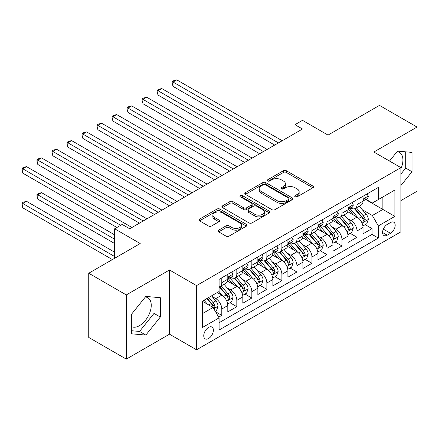 <?xml version="1.0" encoding="UTF-8"?>
<svg xmlns="http://www.w3.org/2000/svg" width="439" height="439" viewBox="0 0 439 439"><rect width="100%" height="100%" fill="white"/><g stroke="black" fill="none" stroke-linecap="round" stroke-linejoin="round"><path stroke-width="0.66" d="M295.162 196.798A1.46 0.845 0 0 0 297.225 196.798L312.892 187.749A2.085 1.202 0 0 0 313.506 186.899A2.085 1.202 0 0 0 312.892 186.048L286.349 170.716A2.085 1.202 0 0 0 283.396 170.716L267.724 179.765A1.46 0.845 0 0 0 267.296 180.363A1.46 0.845 0 0 0 267.724 180.956A1.46 0.845 0 0 0 269.793 180.956L271.818 179.787A6.673 3.852 0 0 1 281.256 179.787L283.473 181.066A6.673 3.852 0 0 1 285.427 183.787A6.673 3.852 0 0 1 283.473 186.515L281.443 187.683A1.46 0.845 0 0 0 281.015 188.282A1.46 0.845 0 0 0 281.443 188.88A1.46 0.845 0 0 0 283.506 188.88L285.537 187.705A6.673 3.852 0 0 1 294.975 187.705L297.187 188.984A6.673 3.852 0 0 1 299.14 191.706A6.673 3.852 0 0 1 297.187 194.433L295.162 195.602A1.46 0.845 0 0 0 294.734 196.2A1.46 0.845 0 0 0 295.162 196.798L295.162 195.602M131.338 326.517A16.572 9.57 120 0 0 139.525 325.639A16.572 9.57 120 0 0 150.352 311.031A16.572 9.57 120 0 0 147.811 297.752A16.572 9.57 120 0 0 145.369 297M208.569 338.524A6.799 3.924 120 0 0 213.014 332.532A6.799 3.924 120 0 0 211.971 327.082A6.799 3.924 120 0 0 208.569 327.417A6.799 3.924 120 0 0 204.124 333.41A6.799 3.924 120 0 0 205.167 338.859A6.799 3.924 120 0 0 208.569 338.524M397.048 151.696A16.572 9.57 -60 0 1 399.495 152.443A16.572 9.57 -60 0 1 400.895 168.812M218.649 230.157A2.085 1.202 0 0 0 218.04 231.007A2.085 1.202 0 0 0 218.649 231.858L226.096 236.155A2.085 1.202 0 0 0 229.048 236.155L246.449 226.107A2.085 1.202 0 0 0 247.064 225.256A2.085 1.202 0 0 0 246.449 224.406L219.906 209.079A2.085 1.202 0 0 0 216.954 209.079L199.553 219.127A2.085 1.202 0 0 0 198.938 219.977A2.085 1.202 0 0 0 199.553 220.828L208.547 226.025A2.085 1.202 0 0 0 211.499 226.025L218.946 221.722A2.085 1.202 0 0 0 219.555 220.872A2.085 1.202 0 0 0 218.946 220.021L214.484 217.448A5.581 3.221 0 0 1 212.849 215.165A5.581 3.221 0 0 1 216.295 212.191A5.581 3.221 0 0 1 222.375 212.888L239.853 222.979A5.581 3.221 0 0 1 241.483 225.256A5.581 3.221 0 0 1 238.042 228.236A5.581 3.221 0 0 1 231.962 227.534L229.048 225.855A2.085 1.202 0 0 0 226.096 225.855L218.649 230.157L218.649 231.858M400.895 200.59L417.05 191.261L417.05 127.069L379.488 105.382L328.021 135.091L302.482 120.346L294.964 124.681L302.482 129.017L129.686 228.779L122.174 224.444L114.656 228.779L114.656 258.275M126.306 294.931L126.306 359.124L169.503 334.183L169.503 269.99L126.306 294.931L88.738 273.239L140.2 243.53L114.656 228.779M169.503 269.99L196.546 285.602L400.895 167.621L400.895 231.819L196.546 349.801L196.546 285.602M417.05 127.069L373.852 152.009L400.895 167.621M271.966 209.677A2.085 1.202 0 0 0 274.918 209.677L292.319 199.63A2.085 1.202 0 0 0 292.928 198.774A2.085 1.202 0 0 0 292.319 197.923L265.771 182.597A2.085 1.202 0 0 0 262.824 182.597L245.417 192.644A2.085 1.202 0 0 0 244.808 193.495A2.085 1.202 0 0 0 245.417 194.351L271.966 209.677M240.912 197.111A1.46 0.845 0 0 1 242.394 197.32L242.394 195.585L269.387 211.164A2.085 1.202 0 0 1 269.996 212.015A2.085 1.202 0 0 1 269.387 212.871L251.981 222.919A2.085 1.202 0 0 1 249.034 222.919L222.485 207.587L222.485 205.886A2.085 1.202 0 0 0 221.876 206.736A2.085 1.202 0 0 0 222.485 207.587M222.485 205.886L229.932 201.583A2.085 1.202 0 0 1 232.884 201.583L243.65 207.801A2.085 1.202 0 0 0 246.597 207.801L251.542 204.947A2.085 1.202 0 0 0 252.151 204.097A2.085 1.202 0 0 0 251.542 203.246L240.331 196.776A1.46 0.845 0 0 1 239.903 196.178A1.46 0.845 0 0 1 240.802 195.399A1.46 0.845 0 0 1 242.394 195.585M126.306 359.124L88.738 337.437L88.738 273.239M218.671 317.161L221.794 315.361L215.554 311.761M212.01 296.44L215.779 298.613A8.5 4.906 60 0 1 221.794 309.029L227.803 305.555L227.803 311.888L236.819 306.685L229.981 302.734M227.034 287.764L230.804 289.943A8.5 4.906 60 0 1 236.819 300.353L242.827 296.879L242.827 303.212L251.843 298.01L245.006 294.064M242.059 279.089L245.835 281.267A8.5 4.906 60 0 1 251.843 291.677L257.852 288.204L257.852 294.542L266.868 289.334L260.031 285.388M257.084 270.413L260.859 272.592A8.5 4.906 60 0 1 266.868 283.001L272.877 279.533L272.877 285.866L281.893 280.658L275.055 276.713M272.109 261.737L275.884 263.916A8.5 4.906 60 0 1 281.893 274.326L287.902 270.858L287.902 277.19L296.918 271.982L290.086 268.037M287.139 253.062L290.909 255.24A8.5 4.906 60 0 1 296.918 265.65L302.932 262.182L302.932 268.514L311.948 263.307L305.11 259.361M302.164 244.386L305.934 246.564A8.5 4.906 60 0 1 311.948 256.974L317.957 253.506L317.957 259.839L326.973 254.636L320.135 250.685M317.188 235.716L320.958 237.889A8.5 4.906 60 0 1 326.973 248.298L332.981 244.83L332.981 251.163L341.997 245.961L335.16 242.01M332.213 227.04L335.989 229.218A8.5 4.906 60 0 1 341.997 239.628L348.006 236.155L348.006 242.487L357.022 237.285L357.022 230.952A8.5 4.906 -120 0 0 351.013 220.543L347.238 218.364M350.185 233.339L357.022 237.285M227.803 305.555A8.5 4.906 -120 0 0 221.794 295.145L217.283 292.544M242.827 296.879A8.5 4.906 -120 0 0 236.819 286.469L227.523 281.108M257.852 288.204A8.5 4.906 -120 0 0 251.843 277.794L242.553 272.432M272.877 279.533A8.5 4.906 -120 0 0 266.868 269.123L257.578 263.757M287.902 270.858A8.5 4.906 -120 0 0 281.893 260.448L272.603 255.081M302.932 262.182A8.5 4.906 -120 0 0 296.918 251.772L287.627 246.405M317.957 253.506A8.5 4.906 -120 0 0 311.948 243.096L302.652 237.729M332.981 244.83A8.5 4.906 -120 0 0 326.973 234.421L317.677 229.054M348.006 236.155A8.5 4.906 -120 0 0 341.997 225.745L332.707 220.383M390.529 222.535L387.225 224.444A6.585 3.803 120 0 0 382.923 230.25A6.585 3.803 120 0 0 383.933 235.529A6.585 3.803 120 0 0 387.225 235.2L390.529 233.296A6.585 3.803 120 0 0 394.831 227.49A6.585 3.803 120 0 0 393.821 222.211A6.585 3.803 120 0 0 390.529 222.535M202.56 313.539L213.074 307.465L219.088 317.874L219.088 330.018L378.358 238.064L378.358 225.92L372.349 215.511L362.263 209.688M219.088 317.874L202.56 327.417L202.56 301.044L219.088 291.501L219.088 279.358L378.358 187.404L378.358 199.547L394.886 190.005L394.886 216.378L378.358 225.92M230.727 277.404L230.804 277.448A8.5 4.906 60 0 0 235.057 277.871L241.066 274.402A8.5 4.906 -120 0 0 242.827 270.506L242.827 265.65M245.752 268.728L245.835 268.772A8.5 4.906 60 0 0 250.082 269.195L256.091 265.727A8.5 4.906 -120 0 0 257.852 261.836L257.852 256.974M260.777 260.053L260.859 260.097A8.5 4.906 60 0 0 265.107 260.519L271.121 257.051A8.5 4.906 -120 0 0 272.877 253.16L272.877 248.298M275.807 251.377L275.884 251.426A8.5 4.906 60 0 0 280.131 251.843L286.146 248.375A8.5 4.906 -120 0 0 287.902 244.485L287.902 239.628M290.832 242.701L290.909 242.751A8.5 4.906 60 0 0 295.162 243.168L301.17 239.699A8.5 4.906 -120 0 0 302.932 235.809L302.932 230.952M305.857 234.031L305.934 234.075A8.5 4.906 60 0 0 310.186 234.497L316.195 231.024A8.5 4.906 -120 0 0 317.957 227.133L317.957 222.277M320.882 225.355L320.958 225.399A8.5 4.906 60 0 0 325.211 225.822L331.22 222.348A8.5 4.906 -120 0 0 332.981 218.457L332.981 213.601M335.906 216.679L335.989 216.723A8.5 4.906 60 0 0 340.236 217.146L346.245 213.672A8.5 4.906 -120 0 0 348.006 209.782L348.006 204.925M219.088 322.731L372.047 234.421L372.047 228.609L363.031 233.811L363.031 227.479A8.5 4.906 -120 0 0 357.022 217.069L347.732 211.708M350.931 208.004L351.013 208.048A8.5 4.906 -120 0 0 355.261 208.47A8.5 4.906 -120 0 0 357.022 204.579L357.022 199.723M355.261 208.47L361.275 205.002A8.5 4.906 -120 0 0 363.031 201.111L363.031 196.249M221.794 277.794L221.794 282.656A8.5 4.906 60 0 1 220.032 286.546A8.5 4.906 60 0 1 219.088 286.886M220.032 286.546L226.041 283.073A8.5 4.906 -120 0 0 227.803 279.182L227.803 274.326M236.819 269.118L236.819 273.98A8.5 4.906 60 0 1 235.057 277.871M251.843 260.448L251.843 265.304A8.5 4.906 60 0 1 250.082 269.195M266.868 251.772L266.868 256.628A8.5 4.906 60 0 1 265.107 260.519M281.893 243.096L281.893 247.953A8.5 4.906 60 0 1 280.131 251.843M296.918 234.421L296.918 239.277A8.5 4.906 60 0 1 295.162 243.168M311.948 225.745L311.948 230.601A8.5 4.906 60 0 1 310.186 234.497M326.973 217.069L326.973 221.931A8.5 4.906 60 0 1 325.211 225.822M341.997 208.393L341.997 213.255A8.5 4.906 60 0 1 340.236 217.146M341.997 239.628L341.997 245.961M326.973 248.298L326.973 254.636M311.948 256.974L311.948 263.307M296.918 265.65L296.918 271.982M281.893 274.326L281.893 280.658M266.868 283.001L266.868 289.334M251.843 291.677L251.843 298.01M236.819 300.353L236.819 306.685M221.794 309.029L221.794 315.361M213.074 307.465L202.56 301.39M372.349 215.511L382.868 209.436L382.868 196.946L394.886 190.005M365.66 199.504L394.886 216.378M365.961 199.328L372.349 203.016L378.358 199.547M169.503 334.183L196.546 349.801M294.964 124.681L294.964 133.357M365.21 224.664L372.047 228.609M372.047 234.421L378.358 238.064M400.895 185.571L412.018 171.737L412.018 152.404L397.514 151.109L389.519 161.053M131.338 333.788L145.836 335.083L160.334 317.046L160.334 297.713L145.836 296.418L131.338 314.456L131.338 333.788M400.895 174.074L405.707 168.093L405.707 151.839M405.707 168.093L412.018 171.737M131.338 330.71L139.525 331.44L154.023 313.402L154.023 297.148M154.023 313.402L160.334 317.046M139.525 331.44L145.836 335.083M295.743 197.001L297.187 196.167A6.673 3.852 0 0 0 299.14 193.445L299.14 191.706M285.427 183.787L285.427 185.527A6.673 3.852 0 0 1 283.473 188.249L282.025 189.083M312.864 187.766L286.349 172.456A2.085 1.202 0 0 0 283.396 172.456L268.311 181.164M292.292 199.641L265.771 184.331A2.085 1.202 0 0 0 262.824 184.331L245.445 194.362M288.632 199.372A1.46 0.845 0 0 0 289.06 198.774A1.46 0.845 0 0 0 288.632 198.181L265.332 184.726A1.46 0.845 0 0 0 263.263 184.726L261.128 185.96A6.673 3.852 0 0 0 259.169 188.688A6.673 3.852 0 0 0 261.128 191.409L277.053 200.607A6.673 3.852 0 0 0 286.491 200.607L288.632 199.372L288.632 201.106A1.46 0.845 0 0 0 289.06 200.513L289.06 198.774M259.169 188.688L259.169 190.422A6.673 3.852 0 0 0 261.128 193.144L261.128 191.409M288.632 201.106L286.491 202.341A6.673 3.852 0 0 1 277.053 202.341L261.128 193.144M222.513 207.603L229.932 203.323L229.932 201.583M252.151 204.097L252.151 205.831A2.085 1.202 0 0 1 251.542 206.687L246.597 209.535A2.085 1.202 0 0 1 243.65 209.535L232.884 203.323A2.085 1.202 0 0 0 229.932 203.323M242.394 197.32L269.359 212.882M254.823 214.254A5.581 3.221 0 0 0 260.903 214.951A5.581 3.221 0 0 0 264.344 211.977A5.581 3.221 0 0 0 262.714 209.694L256.552 206.143A2.085 1.202 0 0 0 253.605 206.143L248.666 208.991A2.085 1.202 0 0 0 248.051 209.847A2.085 1.202 0 0 0 248.666 210.698L254.823 214.254L254.823 215.988A5.581 3.221 0 0 0 260.903 216.685A5.581 3.221 0 0 0 264.344 213.711L264.344 211.977M248.051 209.847L248.051 211.582A2.085 1.202 0 0 0 248.666 212.432L248.666 210.698M254.823 215.988L248.666 212.432M241.483 225.256L241.483 226.99A5.581 3.221 0 0 1 238.042 229.97A5.581 3.221 0 0 1 231.962 229.273L229.048 227.589A2.085 1.202 0 0 0 226.096 227.589L218.677 231.874M212.849 215.165L212.849 216.904A5.581 3.221 0 0 0 214.484 219.182L214.484 217.448M218.918 221.739L214.484 219.182M246.422 226.123L219.906 210.813A2.085 1.202 0 0 0 216.954 210.813L199.58 220.844M362.905 225.992L366.79 223.753L368.294 219.412A5.63 3.249 -120 0 0 366.099 214.128L359.234 206.176M357.856 217.618L350.009 208.536M353.395 214.973L348.84 209.705A13.494 7.792 -120 0 0 348.418 209.233M173.032 121.082L244.627 162.419L142.982 103.73L142.982 99.395L146.736 97.228L252.145 158.078M354.498 208.777L361.44 216.817A5.63 3.249 60 0 1 363.448 220.696L363.86 221.36L364.617 221.256L365.253 219.654A5.63 3.249 -120 0 0 363.245 215.774L356.38 207.828M354.904 208.646L362.367 217.283A2.87 1.657 60 0 1 363.091 218.402L365.253 219.654M367.015 193.95L368.294 196.162A5.63 3.249 60 0 1 367.125 198.653L364.271 200.305A5.63 3.249 -120 0 0 365.253 199.004L365.133 198.505M278.436 142.9L173.032 82.044L176.791 79.876L282.195 140.732M363.223 200.568L363.245 200.568A5.63 3.249 -120 0 0 364.271 200.305M364.524 198.587L365.253 199.004C364.897 198.159 364.293 198.505 363.448 200.047A5.63 3.249 60 0 1 363.031 200.848M274.682 145.068L173.032 86.384L173.032 82.044L172.209 81.566L173.707 80.699L176.791 79.876M173.032 86.384L172.209 83.3L172.209 81.566M347.88 234.667L351.765 232.429L353.263 228.088A5.63 3.249 -120 0 0 351.074 222.798L344.209 214.852M342.832 226.294L334.984 217.212M338.365 223.649L333.81 218.375A13.494 7.792 -120 0 0 333.393 217.909M158.007 129.757L229.602 171.095L127.958 112.406L127.958 108.071L131.711 105.903L237.115 166.754M339.473 217.448L346.415 225.492A5.63 3.249 60 0 1 348.423 229.367L348.829 230.036L349.592 229.932L350.223 228.329A5.63 3.249 -120 0 0 348.22 224.45L341.35 216.498M339.879 217.321L347.342 225.959A2.87 1.657 60 0 1 348.061 227.078L350.223 228.329M332.855 243.343L336.74 241.099L338.239 236.764A5.63 3.249 -120 0 0 336.049 231.474L329.184 223.528M327.807 234.969L319.96 225.887M323.34 232.324L318.785 227.051A13.494 7.792 -120 0 0 318.368 226.584M142.982 138.433L214.578 179.77L112.933 121.082L112.933 116.747L116.686 114.574L222.09 175.43M324.443 226.123L331.39 234.163A5.63 3.249 60 0 1 333.399 238.042L333.805 238.712L334.567 238.602L335.198 237.005A5.63 3.249 -120 0 0 333.19 233.125L326.325 225.174M324.855 225.992L332.312 234.635A2.87 1.657 60 0 1 333.036 235.754L335.198 237.005M317.831 252.019L321.71 249.775L323.214 245.439A5.63 3.249 -120 0 0 321.019 240.149L314.154 232.204M312.782 243.645L304.935 234.563M308.315 241L303.761 235.727A13.494 7.792 -120 0 0 303.344 235.26M127.958 147.109L199.553 188.441L97.902 129.757L97.902 125.417L101.661 123.249L207.065 184.106M309.418 234.799L316.365 242.838A5.63 3.249 60 0 1 318.368 246.718L318.78 247.387L319.543 247.278L320.174 245.675A5.63 3.249 -120 0 0 318.165 241.801L311.3 233.85M309.83 234.667L317.287 243.31A2.87 1.657 60 0 1 318.012 244.43L320.174 245.675M302.806 260.695L306.685 258.45L308.189 254.115A5.63 3.249 -120 0 0 305.994 248.825L299.129 240.879M297.757 252.321L289.91 243.233M293.29 249.676L288.736 244.402A13.494 7.792 -120 0 0 288.319 243.93M112.933 155.785L184.528 197.116L82.878 138.433L82.878 134.093L86.637 131.925L192.041 192.781M294.393 243.475L301.335 251.514A5.63 3.249 60 0 1 303.344 255.394L303.755 256.063L304.518 255.953L305.149 254.351A5.63 3.249 -120 0 0 303.14 250.471L296.276 242.526M294.799 243.343L302.262 251.981A2.87 1.657 60 0 1 302.987 253.105L305.149 254.351M351.99 202.626L353.263 204.837A5.63 3.249 60 0 1 352.1 207.329L349.246 208.98A5.63 3.249 -120 0 0 350.223 207.68L350.108 207.181M263.411 151.576L158.007 90.719L161.766 88.552L267.17 149.408M348.193 209.244L348.22 209.244A5.63 3.249 -120 0 0 349.246 208.98M349.499 207.263L350.223 207.68C349.872 206.835 349.268 207.181 348.423 208.723A5.63 3.249 60 0 1 348.006 209.524M259.658 153.743L158.007 95.054L158.007 90.719L157.178 90.242L158.682 89.375L161.766 88.552M158.007 95.054L157.178 91.976L157.178 90.242M336.965 211.302L338.239 213.513A5.63 3.249 60 0 1 337.075 216.004L334.222 217.651A5.63 3.249 -120 0 0 335.198 216.356L335.083 215.856M248.386 160.251L142.154 98.918L143.657 98.051L146.736 97.228M333.168 217.92L333.19 217.92A5.63 3.249 -120 0 0 334.222 217.651M334.474 215.939L335.198 216.356C334.847 215.511 334.244 215.856 333.399 217.398A5.63 3.249 60 0 1 332.981 218.199M142.982 103.73L142.154 100.652L142.154 98.918M321.935 219.977L323.214 222.189A5.63 3.249 60 0 1 322.05 224.68L319.191 226.326A5.63 3.249 -120 0 0 320.174 225.031L320.053 224.532M233.361 168.922L127.129 107.593L128.632 106.726L131.711 105.903M318.143 226.59L318.165 226.59A5.63 3.249 -120 0 0 319.191 226.326M319.449 224.609L320.174 225.031C319.822 224.181 319.219 224.532 318.368 226.074A5.63 3.249 60 0 1 317.957 226.875M127.958 112.406L127.129 109.327L127.129 107.593M306.91 228.653L308.189 230.865A5.63 3.249 60 0 1 307.02 233.356L304.167 235.002A5.63 3.249 -120 0 0 305.149 233.707L305.028 233.208M218.337 177.597L112.104 116.269L113.608 115.402L116.686 114.574M303.119 235.266L303.14 235.266A5.63 3.249 -120 0 0 304.167 235.002M304.419 233.285L305.149 233.707C304.792 232.857 304.194 233.202 303.344 234.75A5.63 3.249 60 0 1 302.932 235.551M112.933 121.082L112.104 118.003L112.104 116.269M287.775 269.365L291.661 267.126L293.164 262.785A5.63 3.249 -120 0 0 290.969 257.501L284.104 249.55M282.727 260.996L274.885 251.909M278.266 258.351L273.711 253.078A13.494 7.792 -120 0 0 273.294 252.606M97.902 164.455L169.503 205.792L67.853 147.109L67.853 142.768L71.612 140.601L177.016 201.457M279.369 252.151L286.31 260.19A5.63 3.249 60 0 1 288.319 264.069L288.73 264.739L289.488 264.629L290.124 263.027A5.63 3.249 -120 0 0 288.116 259.147L281.251 251.201M279.775 252.019L287.238 260.656A2.87 1.657 60 0 1 287.962 261.781L290.124 263.027M291.886 237.329L293.164 239.54A5.63 3.249 60 0 1 291.995 242.032L289.142 243.678A5.63 3.249 -120 0 0 290.124 242.383L290.003 241.884M203.312 186.273L97.079 124.945L98.583 124.072L101.661 123.249M288.094 243.941L288.116 243.941A5.63 3.249 -120 0 0 289.142 243.678M289.394 241.96L290.124 242.383C289.767 241.532 289.169 241.878 288.319 243.42A5.63 3.249 60 0 1 287.902 244.221M97.902 129.757L97.079 126.679L97.079 124.945M272.751 278.041L276.636 275.802L278.139 271.461A5.63 3.249 -120 0 0 275.944 266.177L269.08 258.225M267.702 269.672L259.855 260.585M263.241 267.027L258.686 261.754A13.494 7.792 -120 0 0 258.264 261.282M82.878 173.131L154.473 214.468L52.828 155.779L52.828 151.444L56.582 149.276L161.991 210.133M264.344 260.826L271.286 268.866A5.63 3.249 60 0 1 273.294 272.745L273.706 273.409L274.463 273.305L275.099 271.703A5.63 3.249 -120 0 0 273.091 267.823L266.226 259.877M264.75 260.695L272.213 269.332A2.87 1.657 60 0 1 272.937 270.457L275.099 271.703M276.861 245.999L278.139 248.216A5.63 3.249 60 0 1 276.971 250.707L274.117 252.354A5.63 3.249 -120 0 0 275.099 251.059L274.979 250.559M188.282 194.949L82.055 133.615L83.553 132.748L86.637 131.925M273.069 252.617L273.091 252.617A5.63 3.249 -120 0 0 274.117 252.354M274.37 250.636L275.099 251.059C274.743 250.208 274.145 250.554 273.294 252.096A5.63 3.249 60 0 1 272.877 252.897M82.878 138.433L82.055 135.355L82.055 133.615M257.726 286.716L261.611 284.477L263.109 280.137A5.63 3.249 -120 0 0 260.92 274.852L254.055 266.901M252.677 278.348L244.83 269.261M248.211 275.697L243.656 270.429A13.494 7.792 -120 0 0 243.239 269.958M67.853 181.806L139.448 223.144L37.803 164.455L37.803 160.12L41.557 157.952L146.961 218.803M249.319 269.502L256.261 277.541A5.63 3.249 60 0 1 258.269 281.421L258.675 282.085L259.438 281.981L260.069 280.378A5.63 3.249 -120 0 0 258.066 276.499L251.196 268.553M249.725 269.37L257.188 278.008A2.87 1.657 60 0 1 257.907 279.127L260.069 280.378M261.836 254.675L263.109 256.886A5.63 3.249 60 0 1 261.946 259.378L259.092 261.029A5.63 3.249 -120 0 0 260.069 259.729L259.954 259.229M173.257 203.625L67.024 142.291L68.528 141.424L71.612 140.601M258.039 261.293L258.066 261.293A5.63 3.249 -120 0 0 259.092 261.029M259.345 259.312L260.069 259.729C259.718 258.884 259.114 259.229 258.269 260.771A5.63 3.249 60 0 1 257.852 261.573M67.853 147.109L67.024 144.025L67.024 142.291M242.701 295.392L246.586 293.153L248.084 288.813A5.63 3.249 -120 0 0 245.895 283.528L239.03 275.577M237.653 287.018L229.806 277.936M233.186 284.373L228.631 279.105A13.494 7.792 -120 0 0 228.214 278.633M52.828 190.482L116.911 227.479L22.779 173.131L22.779 168.796L26.532 166.628L131.936 227.479M234.289 278.178L241.236 286.217A5.63 3.249 60 0 1 243.244 290.097L243.65 290.761L244.413 290.656L245.044 289.054A5.63 3.249 -120 0 0 243.036 285.174L236.171 277.223M234.7 278.046L242.163 286.683A2.87 1.657 60 0 1 242.882 287.803L245.044 289.054M246.811 263.351L248.084 265.562A5.63 3.249 60 0 1 246.921 268.053L244.068 269.705A5.63 3.249 -120 0 0 245.044 268.405L244.929 267.905M158.232 212.3L52 150.967L53.503 150.1L56.582 149.276M243.014 269.969L243.036 269.969A5.63 3.249 -120 0 0 244.068 269.705M244.32 267.988L245.044 268.405C244.693 267.56 244.089 267.905 243.244 269.447A5.63 3.249 60 0 1 242.827 270.248M52.828 155.779L52 152.701L52 150.967M227.676 304.068L231.556 301.823L233.06 297.488A5.63 3.249 -120 0 0 230.865 292.198L224 284.252M222.628 295.694L219.034 291.534M218.161 293.049L217.579 292.374M114.656 234.854L41.557 192.65L37.803 194.817L37.803 199.158L114.656 243.53M219.264 286.848L226.211 294.887A5.63 3.249 60 0 1 228.22 298.767L228.626 299.436L229.388 299.327L230.02 297.73A5.63 3.249 -120 0 0 228.011 293.85L221.146 285.899M219.676 286.716L227.133 295.359A2.87 1.657 60 0 1 227.857 296.479L230.02 297.73M37.803 199.158L36.975 196.079L36.975 194.345L114.656 239.195M36.975 194.345L38.478 193.473L41.557 192.65M231.781 272.026L233.06 274.238A5.63 3.249 60 0 1 231.896 276.729L229.037 278.381A5.63 3.249 -120 0 0 230.02 277.08L229.899 276.581M143.207 220.976L36.975 159.642L38.478 158.775L41.557 157.952M227.989 278.644L228.011 278.644A5.63 3.249 -120 0 0 229.037 278.381M229.295 276.663L230.02 277.08C229.668 276.235 229.065 276.581 228.22 278.123A5.63 3.249 60 0 1 227.803 278.924M37.803 164.455L36.975 161.376L36.975 159.642M215.253 311.24L216.531 310.499L218.035 306.164A5.63 3.249 -120 0 0 215.84 300.874L211.521 295.87M207.482 304.238L204.009 300.21M203.136 301.725L202.56 301.055M114.656 252.206L26.532 201.325L22.779 203.493L22.779 207.834L112.406 259.581M206.862 298.558L211.181 303.563A5.63 3.249 60 0 1 213.189 307.443L213.601 308.112L214.364 308.002L214.995 306.406A5.63 3.249 -120 0 0 212.986 302.526L208.662 297.521M207.208 298.361L212.108 304.035A2.87 1.657 60 0 1 212.833 305.154L214.995 306.406M22.779 207.834L21.95 204.755L21.95 203.016L114.656 256.541M21.95 203.016L23.454 202.149L26.532 201.325M120.67 225.311L21.95 168.318L23.454 167.451L26.532 166.628M22.779 173.131L21.95 170.052L21.95 168.318M215.779 298.613L221.794 295.145M230.804 289.943L236.819 286.469M245.835 281.267L251.843 277.794M260.859 272.592L266.868 269.123M275.884 263.916L281.893 260.448M290.909 255.24L296.918 251.772M305.934 246.564L311.948 243.096M320.958 237.889L326.973 234.421M335.989 229.218L341.997 225.745M351.013 220.543L357.022 217.069M357.022 204.579L363.031 201.111M221.794 282.656L227.803 279.182M236.819 273.98L242.827 270.506M251.843 265.304L257.852 261.836M266.868 256.628L272.877 253.16M281.893 247.953L287.902 244.485M296.918 239.277L302.932 235.809M311.948 230.601L317.957 227.133M326.973 221.931L332.981 218.457M341.997 213.255L348.006 209.782M357.022 230.952L363.031 227.479M383.324 229.136L390.529 233.296M382.567 232.511L387.225 235.2M297.187 196.167L297.187 194.433M281.443 188.88L281.443 187.683M283.473 188.249L283.473 186.515M267.724 180.956L267.724 179.765M283.396 172.456L283.396 170.716M286.349 172.456L286.349 170.716M312.892 187.749L312.892 186.048M245.417 194.351L245.417 192.644M262.824 184.331L262.824 182.597M265.771 184.331L265.771 182.597M292.319 199.63L292.319 197.923M277.053 202.341L277.053 200.607M286.491 202.341L286.491 200.607M232.884 203.323L232.884 201.583M243.65 209.535L243.65 207.801M246.597 209.535L246.597 207.801M251.542 206.687L251.542 204.947M269.387 212.871L269.387 211.164M226.096 227.589L226.096 225.855M229.048 227.589L229.048 225.855M231.962 229.273L231.962 227.534M218.946 221.722L218.946 220.021M199.553 220.828L199.553 219.127M216.954 210.813L216.954 209.079M219.906 210.813L219.906 209.079M246.449 226.107L246.449 224.406M362.049 223.105L368.255 219.522M363.245 215.774L366.099 214.128M358.756 218.364L361.44 216.817M368.255 196.101L363.031 199.114M347.024 231.781L353.23 228.198M348.22 224.45L351.074 222.798M343.732 227.04L346.415 225.492M331.994 240.457L338.2 236.873M333.19 233.125L336.049 231.474M328.701 235.716L331.39 234.163M316.969 249.132L323.175 245.549M318.165 241.801L321.019 240.149M313.676 244.391L316.365 242.838M301.944 257.803L308.151 254.219M303.14 250.471L305.994 248.825M298.652 253.067L301.335 251.514M353.23 204.772L348.006 207.79M338.2 213.447L332.981 216.465M323.175 222.123L317.957 225.141M308.151 230.799L302.932 233.811M286.919 266.478L293.126 262.895M288.116 259.147L290.969 257.501M283.627 261.743L286.31 260.19M293.126 239.474L287.902 242.487M271.895 275.154L278.101 271.571M273.091 267.823L275.944 266.177M268.602 270.413L271.286 268.866M278.101 248.15L272.877 251.163M256.87 283.83L263.076 280.247M258.066 276.499L260.92 274.852M253.577 279.089L256.261 277.541M263.076 256.826L257.852 259.839M241.84 292.506L248.051 288.922M243.036 285.174L245.895 283.528M238.547 287.764L241.236 286.217M248.051 265.496L242.827 268.514M226.815 301.181L233.021 297.598M228.011 293.85L230.865 292.198M223.522 296.44L226.211 294.887M233.021 274.172L227.803 277.19M213.793 308.699L217.996 306.274M212.986 302.526L215.84 300.874M208.755 304.968L211.181 303.563"/></g></svg>

